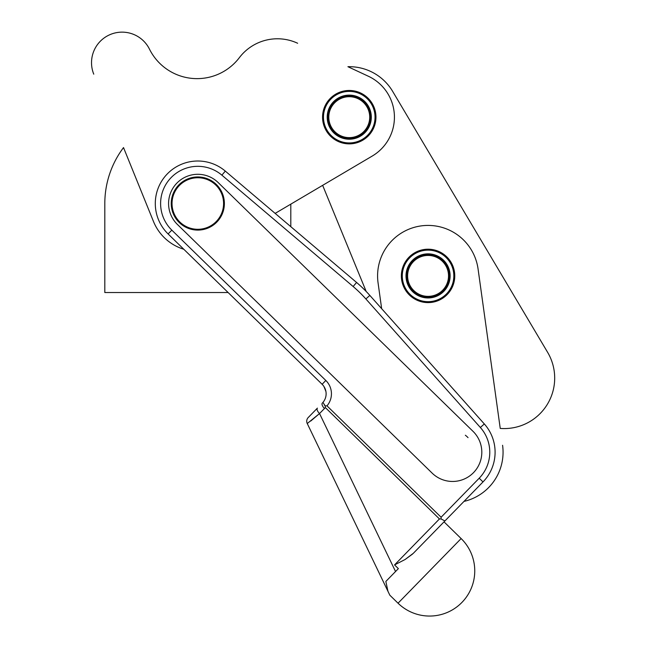 <?xml version="1.0" encoding="UTF-8"?>
<svg xmlns="http://www.w3.org/2000/svg" width="647" height="647" viewBox="0 0 647 647"><rect width="100%" height="100%" fill="white"/><g stroke="black" fill="none" stroke-linecap="round" stroke-linejoin="round"><path stroke-width="0.97" d="M275.153 213.389L372.227 156.064A45.169 45.169 0 0 0 368.345 76.233L347.916 66.706A50.482 50.482 0 0 1 392.664 91.389L547.613 352.316A50.482 50.482 0 0 1 500.236 428.419L478.068 268.958A50.482 50.482 0 0 0 421.116 225.9A50.482 50.482 0 0 0 378.066 282.86L381.657 308.676M375.964 117.172A26.705 26.705 0 0 1 349.259 143.869A26.705 26.705 0 0 1 322.554 117.172A26.705 26.705 0 0 1 349.259 90.467A26.705 26.705 0 0 1 375.964 117.172M480.357 427.489L484.328 423.955A42.516 42.516 0 0 1 483.002 481.926L479.201 478.214A37.194 37.194 0 0 0 480.357 427.489L365.87 298.946A127.54 127.54 0 0 0 353.141 286.516L221.872 175.159A37.194 37.194 0 0 0 170.298 178.483A37.194 37.194 0 0 0 171.819 230.138L325.829 380.476L322.117 384.286A13.288 13.288 0 0 1 322.95 402.41L325.19 405.904L325.328 407.553L324.487 408.483A5.313 2.378 -135.7 0 1 322.279 405.362A5.313 2.378 -135.7 0 1 322.343 403.073L322.95 402.41A13.288 13.288 0 0 0 322.117 384.286L168.107 233.947A42.516 42.516 0 0 1 166.368 174.908A42.516 42.516 0 0 1 225.31 171.107L356.578 282.464A132.853 132.853 0 0 1 369.841 295.412L484.328 423.955A42.516 42.516 0 0 1 483.002 481.926L413.312 553.322L444.028 521.854L461.133 538.563A45.169 45.169 0 0 1 461.909 602.438A45.169 45.169 0 0 1 398.034 603.206L389.834 595.2L307.252 423.534A5.313 5.313 0 0 1 308.239 417.517L317.402 408.128A5.313 2.378 -135.7 0 0 317.337 410.416A5.313 2.378 -135.7 0 0 319.545 413.546L307.252 423.534A5.313 5.313 0 0 1 308.239 417.517M176.89 183.109A29.228 29.228 0 0 0 177.391 224.436L432.164 473.143A29.228 29.228 0 0 0 473.499 472.65A29.228 29.228 0 0 0 472.997 431.314L218.225 182.608A29.228 29.228 0 0 0 176.89 183.109M310.697 421.06L319.545 413.546L395.543 571.519L398.366 568.624L394.565 564.912L439.442 518.943L441.117 518.975L444.901 520.956M394.565 564.912L405.087 559.518L413.312 553.322M424.392 249.459A26.705 26.705 0 0 1 454.517 272.225A26.705 26.705 0 0 1 431.743 302.351A26.705 26.705 0 0 1 401.617 279.585A26.705 26.705 0 0 1 424.392 249.459M208.811 179.34A26.567 26.567 0 0 0 173.622 192.515A26.567 26.567 0 0 0 186.805 227.704A26.567 26.567 0 0 0 221.994 214.529A26.567 26.567 0 0 0 208.811 179.34M208.48 180.06A25.775 25.775 0 0 1 221.266 214.197A25.775 25.775 0 0 1 187.129 226.984A25.775 25.775 0 0 1 174.35 192.846A25.775 25.775 0 0 1 208.48 180.06M349.259 137.625A20.461 20.461 0 0 1 328.797 117.172A20.461 20.461 0 0 1 349.259 96.71A20.461 20.461 0 0 1 369.72 117.172A20.461 20.461 0 0 1 349.259 137.625M349.259 95.91A21.254 21.254 0 0 0 328.005 117.172A21.254 21.254 0 0 0 349.259 138.426A21.254 21.254 0 0 0 370.513 117.172A21.254 21.254 0 0 0 349.259 95.91M349.259 139.218A22.055 22.055 0 0 0 371.313 117.172A22.055 22.055 0 0 0 349.259 95.117A22.055 22.055 0 0 0 327.204 117.172A22.055 22.055 0 0 0 349.259 139.218M349.259 143.61L349.372 143.739A26.567 26.567 0 0 0 352.437 143.545L352.704 143.513A26.567 26.567 0 0 0 355.713 142.938L355.979 142.874A26.567 26.567 0 0 0 358.891 141.928L359.142 141.83A26.567 26.567 0 0 0 361.924 140.528L362.158 140.399A26.567 26.567 0 0 0 364.746 138.757L364.965 138.595A26.567 26.567 0 0 0 367.334 136.646L367.528 136.46A26.567 26.567 0 0 0 369.631 134.228L369.801 134.018A26.567 26.567 0 0 0 371.613 131.535L371.75 131.309A26.567 26.567 0 0 0 373.23 128.624L373.351 128.381A26.567 26.567 0 0 0 374.476 125.526L374.564 125.275A26.567 26.567 0 0 0 375.325 122.299L375.381 122.032A26.567 26.567 0 0 0 375.77 118.991L375.786 118.725A26.567 26.567 0 0 0 375.786 115.651L375.77 115.384A26.567 26.567 0 0 0 375.389 112.343L375.333 112.077A26.567 26.567 0 0 0 374.573 109.108L374.492 108.85A26.567 26.567 0 0 0 373.368 105.995L373.254 105.752A26.567 26.567 0 0 0 371.774 103.059L371.629 102.833A26.567 26.567 0 0 0 369.825 100.35L369.655 100.148A26.567 26.567 0 0 0 367.561 97.907L367.367 97.721A26.567 26.567 0 0 0 364.997 95.764L364.787 95.61A26.567 26.567 0 0 0 362.191 93.961L361.956 93.831A26.567 26.567 0 0 0 359.182 92.521L358.931 92.424A26.567 26.567 0 0 0 356.012 91.47L355.753 91.405A26.567 26.567 0 0 0 352.744 90.831L352.478 90.79A26.567 26.567 0 0 0 349.412 90.596L349.145 90.596A26.567 26.567 0 0 0 346.08 90.79L345.813 90.823A26.567 26.567 0 0 0 342.797 91.397L342.538 91.462A26.567 26.567 0 0 0 339.618 92.408L339.368 92.505A26.567 26.567 0 0 0 336.594 93.807L336.359 93.936A26.567 26.567 0 0 0 333.763 95.586L333.545 95.74A26.567 26.567 0 0 0 331.183 97.697L330.989 97.875A26.567 26.567 0 0 0 328.886 100.115L328.716 100.317A26.567 26.567 0 0 0 326.905 102.8L326.759 103.027A26.567 26.567 0 0 0 325.279 105.72L325.166 105.962A26.567 26.567 0 0 0 324.034 108.809L323.953 109.068A26.567 26.567 0 0 0 323.185 112.036L323.136 112.303A26.567 26.567 0 0 0 322.748 115.344L322.732 115.611A26.567 26.567 0 0 0 322.732 118.684L322.748 118.951A26.567 26.567 0 0 0 323.128 121.992L323.177 122.259A26.567 26.567 0 0 0 323.937 125.235L324.026 125.486A26.567 26.567 0 0 0 325.15 128.341L325.263 128.583A26.567 26.567 0 0 0 326.743 131.276L326.889 131.503A26.567 26.567 0 0 0 328.684 133.986L328.854 134.196A26.567 26.567 0 0 0 330.957 136.428L331.151 136.614A26.567 26.567 0 0 0 333.512 138.571L333.731 138.733A26.567 26.567 0 0 0 336.319 140.375L336.553 140.504A26.567 26.567 0 0 0 339.335 141.814L339.586 141.911A26.567 26.567 0 0 0 342.498 142.866L342.756 142.93A26.567 26.567 0 0 0 345.773 143.513L346.04 143.545A26.567 26.567 0 0 0 349.105 143.739L349.259 143.61M349.259 91.397A25.775 25.775 0 0 1 375.034 117.172A25.775 25.775 0 0 1 349.259 142.938A25.775 25.775 0 0 1 323.484 117.172A25.775 25.775 0 0 1 349.259 91.397M465.565 435.399L465.355 435.237A21.254 21.254 0 0 1 467.854 437.445L468.04 437.639A21.254 21.254 0 0 0 467.854 437.445M463.98 501.409A50.482 50.482 0 0 0 502.582 445.282M366.194 291.482L322.651 185.341M261.275 324.891L264.955 328.482M323.929 386.477L325.918 391.467M325.627 390.19A13.288 13.288 0 0 1 325.967 391.75M405.087 559.518L412.608 554.01M445.88 519.953L444.028 521.854M322.643 402.749A13.288 13.288 0 0 0 324.01 400.978M395.543 571.519L385.847 581.451L387.965 591.326M441.117 518.975L441.1 517.244L479.201 478.214M325.829 380.476A18.601 18.601 0 0 1 326.994 405.855L325.19 405.904M183.788 249.249A47.829 47.829 0 0 1 153.485 221.492L123.52 147.581A92.998 92.998 0 0 0 104.814 203.522L104.814 292.533L228.132 292.533M93.766 74.179A30.555 30.555 0 0 1 109.545 34.833A30.555 30.555 0 0 1 149.457 49.115A53.143 53.143 0 0 0 239.358 57.664A47.829 47.829 0 0 1 297.644 43.26M290.802 204.145L290.802 226.668M436.515 294.539A20.461 20.461 0 0 1 409.438 284.356A20.461 20.461 0 0 1 419.612 257.271A20.461 20.461 0 0 1 446.697 267.454A20.461 20.461 0 0 1 436.515 294.539M419.288 256.552A21.254 21.254 0 0 0 408.71 284.688A21.254 21.254 0 0 0 436.846 295.267A21.254 21.254 0 0 0 447.425 267.122A21.254 21.254 0 0 0 419.288 256.552M437.178 295.986A22.055 22.055 0 0 0 448.153 266.799A22.055 22.055 0 0 0 418.957 255.824A22.055 22.055 0 0 0 407.982 285.02A22.055 22.055 0 0 0 437.178 295.986M438.989 299.982L439.143 300.054A26.567 26.567 0 0 0 441.861 298.615L442.087 298.477A26.567 26.567 0 0 0 444.594 296.706L444.804 296.544A26.567 26.567 0 0 0 447.069 294.474L447.255 294.28A26.567 26.567 0 0 0 449.253 291.943L449.406 291.732A26.567 26.567 0 0 0 451.096 289.16L451.226 288.934A26.567 26.567 0 0 0 452.577 286.176L452.674 285.925A26.567 26.567 0 0 0 453.668 283.022L453.733 282.763A26.567 26.567 0 0 0 454.356 279.755L454.396 279.488A26.567 26.567 0 0 0 454.631 276.431L454.639 276.164A26.567 26.567 0 0 0 454.485 273.099L454.461 272.832A26.567 26.567 0 0 0 453.927 269.807L453.862 269.548A26.567 26.567 0 0 0 452.957 266.613L452.868 266.362A26.567 26.567 0 0 0 451.598 263.572L451.477 263.329A26.567 26.567 0 0 0 449.867 260.717L449.714 260.498A26.567 26.567 0 0 0 447.789 258.104L447.611 257.902A26.567 26.567 0 0 0 445.403 255.775L445.201 255.597A26.567 26.567 0 0 0 442.742 253.761L442.516 253.608A26.567 26.567 0 0 0 439.855 252.095L439.612 251.974A26.567 26.567 0 0 0 436.774 250.801L436.523 250.721A26.567 26.567 0 0 0 433.563 249.912L433.296 249.855A26.567 26.567 0 0 0 430.255 249.427L429.988 249.402A26.567 26.567 0 0 0 426.923 249.362L426.656 249.37A26.567 26.567 0 0 0 423.607 249.71L423.34 249.758A26.567 26.567 0 0 0 420.356 250.478L420.097 250.559A26.567 26.567 0 0 0 417.234 251.643L416.983 251.756A26.567 26.567 0 0 0 414.274 253.195L414.048 253.333A26.567 26.567 0 0 0 411.541 255.104L411.33 255.274A26.567 26.567 0 0 0 409.058 257.336L408.872 257.53A26.567 26.567 0 0 0 406.882 259.868L406.72 260.078A26.567 26.567 0 0 0 405.038 262.65L404.909 262.884A26.567 26.567 0 0 0 403.558 265.642L403.461 265.885A26.567 26.567 0 0 0 402.466 268.788L402.394 269.047A26.567 26.567 0 0 0 401.779 272.055L401.738 272.322A26.567 26.567 0 0 0 401.504 275.379L401.496 275.646A26.567 26.567 0 0 0 401.641 278.711L401.674 278.978A26.567 26.567 0 0 0 402.208 282.003L402.264 282.262A26.567 26.567 0 0 0 403.17 285.198L403.267 285.448A26.567 26.567 0 0 0 404.537 288.247L404.658 288.481A26.567 26.567 0 0 0 406.267 291.093L406.421 291.312A26.567 26.567 0 0 0 408.338 293.706L408.524 293.908A26.567 26.567 0 0 0 410.732 296.043L410.934 296.213A26.567 26.567 0 0 0 413.393 298.057L413.611 298.202A26.567 26.567 0 0 0 416.28 299.723L416.522 299.836A26.567 26.567 0 0 0 419.361 301.009L419.612 301.098A26.567 26.567 0 0 0 422.572 301.906L422.839 301.955A26.567 26.567 0 0 0 425.872 302.384L426.138 302.408A26.567 26.567 0 0 0 429.212 302.448L429.479 302.44A26.567 26.567 0 0 0 432.528 302.1L432.794 302.052A26.567 26.567 0 0 0 435.779 301.332L436.029 301.251A26.567 26.567 0 0 0 438.901 300.168L438.989 299.982M417.42 252.435A25.775 25.775 0 0 1 451.533 265.262A25.775 25.775 0 0 1 438.715 299.375A25.775 25.775 0 0 1 404.593 286.556A25.775 25.775 0 0 1 417.42 252.435M353.141 286.516L356.578 282.464A132.853 132.853 0 0 1 369.841 295.412L365.87 298.946M171.819 230.138L168.107 233.947A42.516 42.516 0 0 1 166.368 174.908A42.516 42.516 0 0 1 225.31 171.107L221.872 175.159M461.133 538.563L398.034 603.206M324.503 408.459L325.328 407.553L439.442 518.943M324.487 408.483L319.545 413.546M324.268 404.949L325.247 405.904M326.994 405.855L441.1 517.244"/></g></svg>

